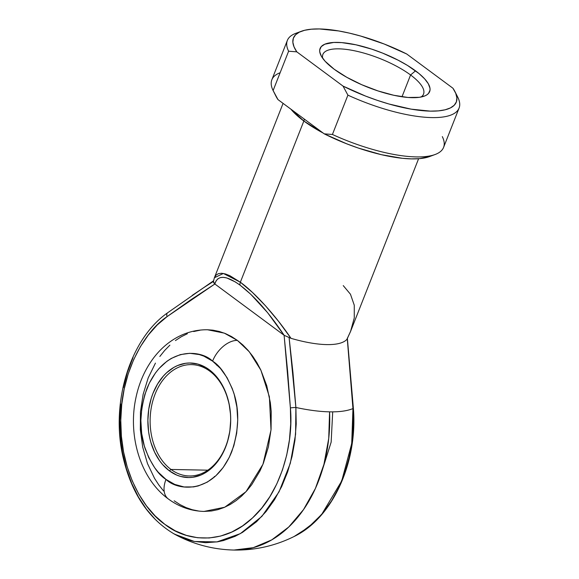 <?xml version="1.0" encoding="UTF-8"?>
<svg xmlns="http://www.w3.org/2000/svg" width="579" height="579" viewBox="0 0 579 579"><rect width="100%" height="100%" fill="white"/><g stroke="black" fill="none" stroke-linecap="round" stroke-linejoin="round"><path stroke-width="0.87" d="M201.912 288.827L213.39 281.445L214.845 283.978C217.668 274.772 226.099 275.184 240.14 285.215A4.777 2.931 -53.5 0 1 240.35 282.219L252.473 292.453L265.479 305.777L278.586 321.381L290.998 338.331L289.095 337.514L292.938 372.42L295.891 407.471A109.091 34.45 21.5 0 0 329.574 411.843L328.727 438.484L323.936 464.38L315.41 488.437L303.512 509.614L288.747 527.006L271.754 539.874L253.247 547.669L234.032 550.05A128.878 93.176 -88.9 0 0 329.574 411.843A109.091 34.45 21.5 0 0 352.951 408.586A4.777 0.405 -4 0 1 353.407 408.723A4.777 0.405 176 0 0 352.951 408.586L351.721 443.572L341.704 480.997L321.721 514.355L308.578 527.187L294.096 536.509L299.575 533.491L313.615 522.844L323.125 512.676L331.579 500.842L338.809 487.554L344.693 473.065L349.115 457.634L351.996 441.545L353.284 425.095L352.951 408.586L351.757 391.049L347.262 338.65L352.951 408.586C347.226 410.938 339.432 412.024 329.574 411.843A109.091 34.45 -158.5 0 1 295.891 407.471L296.216 423.987L294.928 440.438L292.048 456.52L287.625 471.95L281.741 486.44L274.511 499.728L266.065 511.561L256.548 521.73L242.514 532.376L235.045 536.357L223.443 540.547L217.523 541.821L205.581 542.697L193.69 541.336L187.828 539.823L173.628 533.672M343.246 285.599L350.461 294.233L354.268 305.22L354.268 317.936L350.534 331.528L347.262 338.65M213.615 282.523L213.383 281.474L214.425 277.659L216.076 275.083L218.457 273.643L221.583 273.259L225.397 273.947L229.841 275.691L240.35 282.219L223.378 273.469L214.389 277.739M171.022 469.46A55.685 40.262 -88.9 0 0 225.694 446.445A55.685 40.262 -88.9 0 0 209.75 371.132L209.207 369.706A57.278 41.413 91.1 0 1 225.6 447.169A57.278 41.413 91.1 0 1 169.365 470.843L171.022 469.46L207.818 470.177L171.022 469.46A55.685 40.262 91.1 0 1 151.517 406.444A55.685 40.262 91.1 0 1 191.468 364.618A55.685 40.262 91.1 0 1 209.75 371.132A55.685 40.262 91.1 0 1 229.255 434.149A55.685 40.262 91.1 0 1 189.297 475.974A55.685 40.262 91.1 0 1 171.022 469.46L169.365 470.843L176.834 475.113L180.764 476.474L188.841 477.552L192.901 477.262L200.877 475.048L204.72 473.144L211.921 467.832L215.214 464.474L221.019 456.52L225.6 447.169L227.381 442.081L229.82 431.333L230.703 420.159L230.551 414.542L229.052 403.534L226.02 393.17L223.972 388.357L218.891 379.694L215.909 375.923L209.207 369.706L205.552 367.318L197.808 364.075L189.738 362.997L185.671 363.286L177.695 365.501L173.852 367.404L166.651 372.717L163.358 376.075L157.553 384.029L152.972 393.38L151.191 398.468L148.752 409.215L147.869 420.39L148.579 431.565L149.527 437.015L150.851 442.298L154.6 452.192L159.681 460.855L162.663 464.619L169.365 470.843A57.278 41.413 91.1 0 1 152.972 393.38A57.278 41.413 91.1 0 1 209.207 369.706L209.75 371.132A55.685 40.262 -88.9 0 0 155.078 394.147A55.685 40.262 -88.9 0 0 171.022 469.46M214.599 476.93L214.346 476.459M216.517 365.11L216.785 364.654M207.485 329.762L212.92 330.175L219.282 331.463L225.521 333.613L231.571 336.594L237.368 340.394A23.869 14.663 126.5 0 0 212.58 361.137C220.273 365.819 227.214 376.053 233.402 391.838C239.663 409.744 239.113 429.705 231.752 451.729C213.933 495.067 177.478 490.985 165.992 479.412L158.154 472.138L154.665 467.731L148.723 457.598L144.337 446.033L141.681 433.476L140.856 420.412L141.884 407.341L144.743 394.769L149.31 383.175L155.411 373.014L158.964 368.584L166.918 361.267L171.239 358.444L180.351 354.609L189.811 353.299L199.248 354.558L203.851 356.143L212.58 361.137L220.418 368.41L227.062 377.674L232.251 388.581L234.234 394.516L236.891 407.073L237.723 420.137L236.688 433.208L233.836 445.779L229.27 457.374L223.161 467.535L215.757 475.887L207.34 482.104L198.221 485.94L193.509 486.917L184.021 486.946L174.728 484.406L165.992 479.412A23.869 14.663 126.5 0 0 168.098 498.772A23.869 14.663 -53.5 0 1 165.992 479.412C158.299 474.729 151.358 464.496 145.17 448.711C138.909 430.805 139.459 410.844 146.82 388.82C164.639 345.482 201.094 349.564 212.58 361.137A23.869 14.663 -53.5 0 1 237.368 340.394L224.348 333.135L207.543 329.762C195.521 329.632 184.296 332.795 173.866 339.243C165.616 344.418 158.494 351.142 152.501 359.421C144.359 370.784 138.786 383.761 135.797 398.359C127.829 435.922 140.371 478.594 168.272 498.91C179.034 506.864 190.94 511.04 204.003 511.431L224.71 507.24L246.017 491.68L262.953 464.293L271.015 430.031L269.38 396.767L260.89 370.191L249.317 351.808L237.368 340.394L242.862 344.961L247.993 350.259L252.726 356.23L257.004 362.823L260.789 369.974L266.731 385.657L270.342 402.695L271.218 411.51L271.073 429.314L268.424 446.785L263.373 463.258L260 470.908L251.72 484.703L246.893 490.702L241.675 496.029L236.109 500.625L230.254 504.454L224.16 507.472L217.892 509.658L211.501 510.982L203.946 511.431M349.998 145.076L341.892 141.884A73.193 23.117 -158.5 0 0 349.998 145.076M323.118 133.032L303.845 121.025A4.777 2.931 126.5 0 0 304.236 119.042A4.777 2.931 -53.5 0 1 303.845 121.025A73.193 23.117 -158.5 0 1 290.868 109.142L303.845 121.025L240.35 282.219L303.845 121.025A73.193 23.117 -158.5 0 0 323.118 133.032M421.02 97.033A54.1 17.081 21.5 0 0 410.576 74.98L415.534 70.833A58.87 18.593 -158.5 0 1 424.255 96.143A58.87 18.593 -158.5 0 1 334.206 69.248L346.792 77.304L361.795 84.737L377.921 90.903L393.792 95.274L408.029 97.475L419.406 97.308L424.914 95.882L426.955 94.79L428.496 93.465L430.016 90.15L429.98 88.189L428.33 83.767L424.617 78.824L419.001 73.54L407.471 65.427L398.157 60.194L382.625 53.116L371.819 49.179L355.947 44.807L341.711 42.607L333.743 42.455L324.826 44.199L321.244 46.617L319.724 49.932L319.76 51.893L321.41 56.308L325.123 61.258L334.206 69.248A58.87 18.593 -158.5 0 1 320.954 55.454A58.87 18.593 -158.5 0 1 349.427 43.555A58.87 18.593 -158.5 0 1 415.534 70.833L410.576 74.98A54.1 17.081 -158.5 0 1 423.546 94.08A54.1 17.081 -158.5 0 1 421.02 97.033M401.992 96.78L410.576 74.98L401.992 96.78M123.32 387.742L127.452 372.167L133.069 357.482M155.498 519.681L146.393 509.136L138.417 496.97L131.722 483.407L126.425 468.686L122.618 453.089L120.953 442.342L119.744 420.412L120.736 403.925M346.864 339.417A73.193 23.117 -158.5 0 1 290.998 338.331C275.951 315.996 254.883 292.656 240.35 282.219A4.777 2.931 126.5 0 0 240.14 285.215C254.572 296.267 269.235 312.964 284.123 335.284L214.867 283.992L190.817 299.806L167.107 316.604L157.235 324.964L148.26 335.075L140.328 346.749L133.604 359.776L128.198 373.918L124.21 388.922L121.728 404.497L120.779 420.376L121.387 436.255L123.544 451.844L127.206 466.862L132.309 481.033L138.757 494.097L146.436 505.814L155.201 515.969L164.892 524.379L175.336 530.878L186.329 535.365L197.685 537.746L209.193 537.978L220.635 536.06L231.803 532.021L242.492 525.949L252.509 517.944L261.672 508.152L269.807 496.753L276.776 483.964L282.436 470.01L286.692 455.152L289.471 439.656L290.709 423.814L290.39 407.913L287.64 371.523L284.094 335.27L214.845 283.978L216.018 280.974L217.827 278.846L220.252 277.623L223.248 277.327L226.787 277.949L235.291 281.915L240.14 285.215L250.707 294.212L267.657 312.732L284.123 335.284L290.39 407.913A4.777 0.405 -4 0 1 295.891 407.471L289.095 337.514L284.123 335.284L290.998 338.331A73.193 23.117 21.5 0 0 346.864 339.417L350.722 331.036L347.074 339.099M163.546 490.934L158.82 484.963L154.542 478.37L147.5 463.584L142.702 447.147L140.328 429.683L140.465 411.879L143.114 394.4L148.173 377.935L155.447 363.113M159.826 356.49L164.646 350.49L169.871 345.164M175.43 340.568L181.292 336.739L187.386 333.721M193.654 331.535L200.044 330.211M198.626 511.018L192.257 509.73L186.025 507.58L179.975 504.599L174.178 500.799M192.17 295.413L213.651 281.039M347.349 338.107L353.407 408.723C357.757 462.708 332.418 518.256 294.096 536.509C275.163 545.874 255.144 550.39 234.032 550.05L234.01 550.05C212.898 549.558 193.068 544.267 174.54 534.178L194.356 541.474L216.93 541.915L240.336 533.643L261.889 516.367L279.049 491.832L290.318 463.301L295.601 434.293L295.891 407.471A4.777 0.405 176 0 0 290.39 407.913C293.654 441.488 282.197 491.166 252.509 517.944C223.342 545.78 185.939 541.437 164.892 524.379C142.948 509.592 119.788 469.091 120.779 420.376C120.83 371.653 144.851 331.275 167.107 316.604A4.777 2.895 -125.9 0 1 167.592 312.812A4.777 2.895 -125.9 0 1 167.859 312.653L167.374 313.007M287.35 40.429L271.855 79.764A92.285 29.145 21.5 0 0 273.114 90.548L288.61 51.22A92.285 29.145 -158.5 0 1 287.35 40.429A92.285 29.145 -158.5 0 1 298.88 32.388M275.872 96.034L273.114 90.548L288.61 51.22L296.803 51.849L343.029 86.09L296.803 51.849L294.009 46.798L292.851 42.209L293.365 38.192L295.529 34.82L299.307 32.163L304.619 30.282L311.357 29.203L319.391 28.95L338.643 30.94L349.477 33.141L360.826 36.093L384.145 43.99L406.711 53.992L452.937 88.232L455.731 93.284L456.889 97.865L456.375 101.89L454.211 105.262L450.433 107.911L445.121 109.8L438.383 110.878L430.349 111.132L411.097 109.142L388.914 103.988L377.284 100.348L365.595 96.092L343.029 86.09L347.907 95.144L332.418 134.473A92.285 29.145 21.5 0 0 443.579 147.406L459.075 108.078A92.285 29.145 -158.5 0 1 347.907 95.144L332.418 134.473L324.218 133.843L346.785 143.845L358.466 148.101L381.452 154.694L402.383 158.306L411.539 158.885L419.565 158.639L429.553 156.569M301.464 31.237L295.797 33.336A92.285 29.145 21.5 0 0 288.61 51.22L296.803 51.849A87.509 27.633 -158.5 0 1 301.464 31.237A87.509 27.633 -158.5 0 1 406.711 53.992L452.937 88.232A87.509 27.633 -158.5 0 1 455.022 91.728A87.509 27.633 -158.5 0 1 427.345 111.023A87.509 27.633 -158.5 0 1 343.029 86.09L347.907 95.144A92.285 29.145 21.5 0 0 457.815 97.286A92.285 29.145 -158.5 0 1 459.075 108.078M273.114 90.548L275.908 96.114A87.509 27.633 21.5 0 0 277.992 99.61L324.218 133.843L277.992 99.61L273.114 90.548A92.285 29.145 -158.5 0 1 280.135 72.73M322.706 58.305A54.1 17.081 -158.5 0 1 322.879 54.426A54.1 17.081 -158.5 0 1 357.764 51.502A54.1 17.081 -158.5 0 1 410.576 74.98A54.1 17.081 21.5 0 0 352.633 50.416A54.1 17.081 21.5 0 0 322.706 58.305M457.605 96.867L455.666 93.118M442.32 136.615A92.285 29.145 -158.5 0 1 435.126 154.499A92.285 29.145 -158.5 0 1 332.418 134.473L324.218 133.843A87.509 27.633 21.5 0 0 429.466 156.598A87.509 27.633 21.5 0 0 432.043 155.454M332.708 411.857L331.152 442.139L321.924 471.335M167.859 312.653A4.777 2.895 54.1 0 0 167.592 312.812A4.777 2.895 54.1 0 0 167.107 316.604L214.867 283.992L214.02 283.182M283.073 103.373L214.425 277.659M418.603 158.718L350.613 331.311M213.506 280.822L167.606 312.805C130.087 338.874 110.589 402.391 122.857 456.295C131.223 492.91 148.448 518.871 174.54 534.178M455.022 91.728L457.598 96.852M435.126 154.499L429.466 156.598"/></g></svg>
